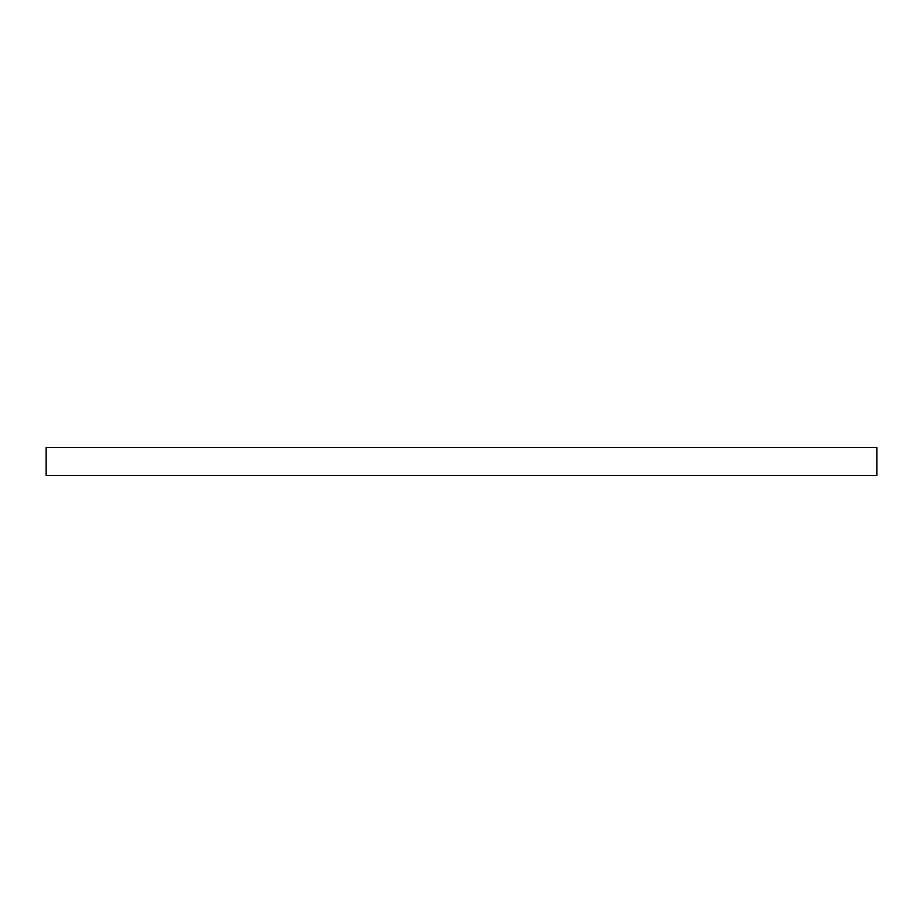 <?xml version="1.0" encoding="UTF-8"?>
<svg xmlns="http://www.w3.org/2000/svg" width="923" height="923" viewBox="0 0 923 923"><rect width="100%" height="100%" fill="white"/><g stroke="black" fill="none" stroke-linecap="round" stroke-linejoin="round"><path stroke-width="1.38" d="M876.85 447.517L876.85 475.483L46.15 475.483L46.15 447.517L876.85 447.517"/></g></svg>
